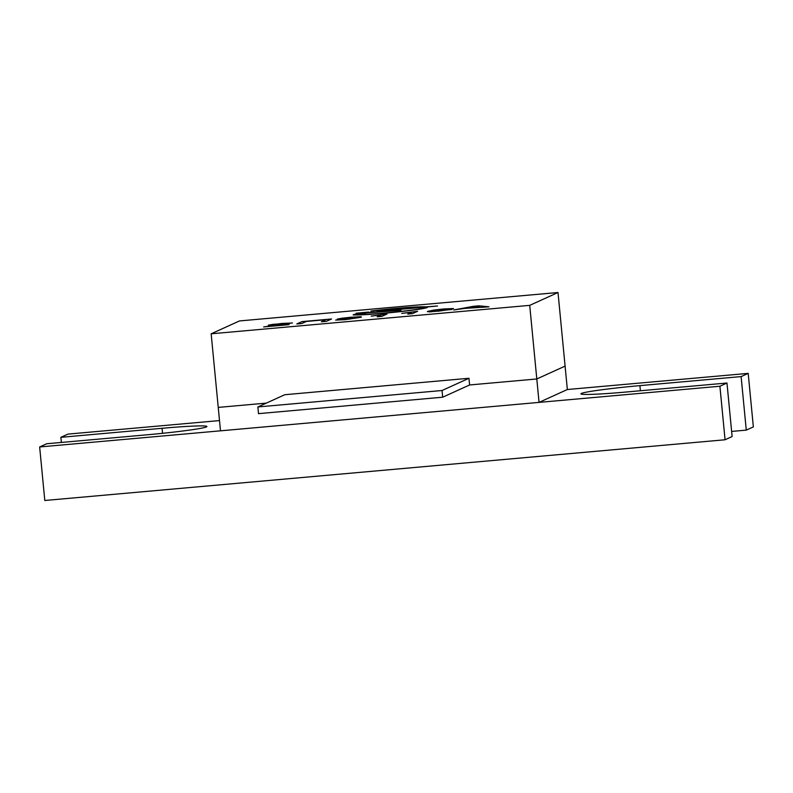 <?xml version="1.0" encoding="UTF-8"?>
<svg xmlns="http://www.w3.org/2000/svg" width="793" height="793" viewBox="0 0 793 793"><rect width="100%" height="100%" fill="white"/><g stroke="black" fill="none" stroke-linecap="round" stroke-linejoin="round"><path stroke-width="1.19" d="M466.7 308.031L479.487 306.881L475.404 306.326L466.71 308.061L479.487 306.881M438.797 311.134L447.282 309.845L435.357 310.687L432.354 311.252L435.109 311.411L447.163 309.944M432.354 311.252L438.807 311.173M342.011 318.677L357.038 317.259L341.912 318.796M529.714 305.364L558.004 292.508L239.446 320.947L211.156 333.803L529.714 305.364L536.802 378.965L565.092 366.108L558.004 292.508M378.35 311.282L423.591 307.248A34.981 1.705 174.5 0 1 424.394 307.525A34.981 1.705 174.5 0 1 395.033 312.055A34.981 1.705 174.5 0 1 356.424 314.593L366.961 312.898L400.832 310.35A12.718 0.624 -5.5 0 0 400.951 310.251A12.718 0.624 -5.5 0 0 392.248 310.499A12.718 0.624 -5.5 0 0 378.142 312.065A12.718 0.624 -5.5 0 0 364.869 312.948A12.718 0.624 -5.5 0 0 353.787 314.553L353.172 314.91A38.163 1.864 -5.5 0 0 395.142 312.204A38.163 1.864 -5.5 0 0 427.566 307.228A38.163 1.864 -5.5 0 0 426.912 306.95L437.518 306.009L426.138 306.861A38.163 1.864 -5.5 0 0 371.59 310.965L373.087 310.955A34.981 1.705 174.5 0 1 422.689 307.169L378.35 311.282M464.658 308.418L488.954 306.822L478.863 305.82L473.332 306.316L453.745 309.964L464.658 308.418M326.379 321.334L331.563 318.974L301.974 321.611L296.79 323.97L301.796 323.524L306.366 321.443L325.943 319.698L321.373 321.78L326.379 321.334M432.562 310.876L451.951 309.538L432.562 310.876L439.173 309.617L453.556 308.546L444.11 308.923L433.989 310.043L427.744 311.391L429.479 311.946L452.099 309.379M453.556 308.586L433.989 310.073L427.338 311.708M339.295 319.361L356.384 317.755L349.505 319.054L335.657 320.065L344.985 319.698L361.291 317.23L361.172 316.704L350.883 317.24L341.942 318.221L337.293 319.093L339.295 319.361M361.172 316.744L361.301 317.259L361.172 316.704L350.883 317.279L337.293 319.123M292.3 322.999L273.06 324.327L268.272 325.17L287.572 323.415L263.692 326.924L288.622 324.704L270.74 326.072L292.409 322.91M287.631 323.375L263.692 326.964M381.264 314.95L377.21 316.794L381.859 316.377L387.063 314.008L371.193 316.129L381.264 314.95L377.309 316.784M417.624 311.282L401.744 313.404L411.815 312.224L407.761 314.068L412.419 313.651L417.624 311.282M368.666 312.075L356.067 313.245L368.666 312.075M368.725 312.036L356.077 313.255M411.825 312.254L407.86 314.058M417.524 311.322L401.843 313.394M386.974 314.058L371.293 316.12M292.3 323.029L282.001 323.425L268.272 325.199M289.148 324.466L270.74 326.072M340.187 319.638L349.515 319.093L356.384 317.755M340.187 319.678L335.667 320.094M342.021 318.717L356.909 317.329M325.943 319.698L321.462 321.77M331.474 319.014L301.984 321.651L296.879 323.96M488.775 306.832L478.863 305.82M478.863 305.85L473.332 306.316M473.332 306.346L454.092 309.924M422.689 307.169L377.022 311.352M436.943 306.058L426.148 306.891A38.163 1.864 -5.5 0 0 371.59 310.995L370.797 311.124M427.566 307.238A38.163 1.864 -5.5 0 0 426.921 306.98L426.912 306.95M400.941 310.271A12.718 0.624 -5.5 0 0 392.089 310.539A12.718 0.624 -5.5 0 0 378.152 312.105A12.718 0.624 -5.5 0 0 364.869 312.987A12.718 0.624 -5.5 0 0 353.797 314.583L353.093 314.871M424.404 307.565L424.394 307.525A34.981 1.705 174.5 0 1 424.404 307.565A34.981 1.705 174.5 0 1 395.033 312.085A34.981 1.705 174.5 0 1 356.424 314.623L356.305 314.593M565.092 366.108L567.352 389.522L539.052 402.388L220.494 430.827L211.156 333.803M442.682 397.204L469.605 384.962L536.802 378.965L469.605 384.962L468.96 378.271L284.796 394.716L257.874 406.958L258.518 413.649L442.682 397.204L442.038 390.513L257.874 406.958M218.244 407.404L266.319 403.112L218.244 407.404M468.96 378.271L442.038 390.513M536.802 378.965L539.052 402.388L39.65 446.965L46.728 443.753L147.934 434.723A52.16 2.548 -5.5 0 0 206.923 426.505A52.16 2.548 -5.5 0 0 162.079 428.289L60.873 437.32L67.94 434.108L219.512 420.577M567.352 389.522L748.195 373.374L741.118 376.596L639.911 385.626A52.16 2.548 -5.5 0 0 580.922 393.843A52.16 2.548 -5.5 0 0 625.766 392.059L726.973 383.019L719.905 386.241L539.052 402.388M39.65 446.965L44.805 500.492L725.06 439.768L719.905 386.241M726.973 383.019L732.127 436.546L725.06 439.768M741.118 376.596L746.272 430.123L731.632 431.432M748.195 373.374L753.35 426.902L746.272 430.123M60.873 437.32L61.368 442.444M639.911 385.626L640.407 390.751M162.079 428.289L162.565 433.305"/></g></svg>
